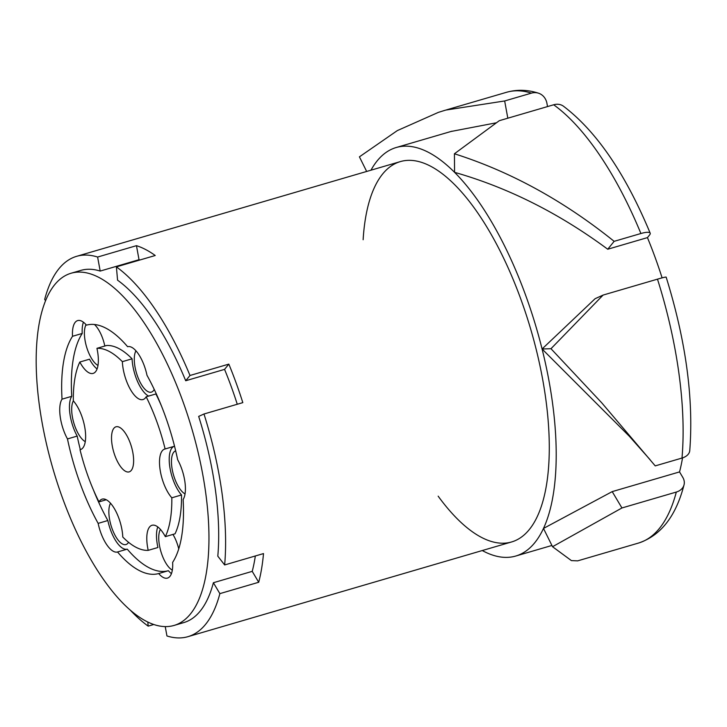 <?xml version="1.0" encoding="UTF-8"?>
<svg xmlns="http://www.w3.org/2000/svg" width="727" height="727" viewBox="0 0 727 727"><rect width="100%" height="100%" fill="white"/><g stroke="black" fill="none" stroke-linecap="round" stroke-linejoin="round"><path stroke-width="1.09" d="M614.142 241.337L640.905 233.512A14.676 3.535 -22.4 0 1 650.192 233.176C625.384 173.589 596.458 131.26 563.425 106.178A14.676 12.041 125.7 0 0 553.674 104.779L499.295 120.691L454.42 153.77C510.372 171.536 563.607 200.725 614.142 241.337L607.736 249.234C559.127 213.247 508.073 187.611 454.575 172.335A212.829 83.841 -106.3 0 0 396.206 147.517A212.829 83.841 -106.3 0 0 370.961 170.2M454.42 153.77L454.575 172.335A212.829 83.841 -106.3 0 1 542.078 348.996L550.984 348.706L601.738 402.822L655.227 465.889L681.99 458.065A14.676 9.506 5.1 0 0 689.769 450.576C693.731 398.441 685.861 340.627 666.159 277.132A14.676 0.754 162.4 0 0 657.481 279.159L603.101 295.071L550.984 348.706M603.101 295.071L595.131 298.679L542.078 348.996L629.391 436.318L650.092 459.709M682.535 457.892A212.829 83.841 73.7 0 1 679.536 471.914L612.207 491.616L621.939 507.964L552.538 546.713L543.487 528.438A212.829 83.841 -106.3 0 0 542.078 348.996M612.207 491.616L543.487 528.438A212.829 83.841 -106.3 0 1 515.752 556.037A212.829 83.841 -106.3 0 1 482.265 550.548M552.538 546.713L571.413 560.608L577.638 560.853M366.662 171.454L359.42 156.841L397.324 130.596L438.39 112.367L445.724 110.086L504.665 100.962L507.819 118.201M650.192 233.176A14.676 3.535 -22.4 0 1 649.574 234.985L647.439 237.611L607.736 249.234M647.439 237.611A212.829 83.841 73.7 0 1 662.106 277.868M679.536 471.914L682.78 477.366A14.676 11.287 -165.3 0 1 684.025 484.891A14.676 11.287 -165.3 0 1 676.319 492.052L621.939 507.964M363.127 239.737A198.153 78.062 73.7 0 1 400.332 161.603A198.153 78.062 73.7 0 1 530.901 329.858A198.153 78.062 73.7 0 1 511.626 541.951A198.153 78.062 73.7 0 1 438.154 496.168M496.168 122.827L451.031 131.478M504.665 100.962L531.428 93.129A14.676 13.041 -72.5 0 1 538.416 93.165A14.676 13.041 -72.5 0 1 546.94 103.37L547.531 106.578M153.797 624.484L148.181 626.129A198.153 78.062 73.7 0 1 130.078 609.926M148.181 626.129L147.817 622.021M45.528 300.769L44.692 299.37A198.153 78.062 73.7 0 1 76.635 256.322A198.153 78.062 73.7 0 1 97.618 257.04L136.458 245.671A198.153 78.062 73.7 0 1 155.233 255.504L116.393 266.873A198.153 78.062 73.7 0 1 189.992 375.486L228.832 364.118A198.153 78.062 73.7 0 1 242.818 402.631L203.978 413.999A198.153 78.062 73.7 0 1 224.652 564.952L263.501 553.583A198.153 78.062 73.7 0 1 258.712 582.263L219.872 593.632A198.153 78.062 73.7 0 1 187.929 636.679A198.153 78.062 73.7 0 1 166.946 635.961L165.238 626.592M71.046 273.252A183.468 72.273 73.7 0 1 176.007 383.583A183.468 72.273 73.7 0 1 174.098 625.429A183.468 72.273 73.7 0 1 62.331 497.532A183.468 72.273 73.7 0 1 71.046 273.252L80.752 270.417A183.468 72.273 73.7 0 1 100.19 271.071L139.03 259.703L136.458 245.671M100.19 271.071L97.618 257.04M116.393 266.873L117.565 280.177A183.468 72.273 73.7 0 1 185.712 380.748L224.561 369.38L228.832 364.118M185.712 380.748L189.992 375.486M203.978 413.999L198.671 416.407A183.468 72.273 73.7 0 1 217.809 556.173L224.652 564.952M139.902 259.993A183.468 72.273 -106.3 0 0 139.03 259.703M237.266 404.257A183.468 72.273 -106.3 0 0 224.561 369.38M219.872 593.632L213.384 582.727L252.224 571.358L258.712 582.263M252.224 571.358A183.468 72.273 -106.3 0 0 255.341 555.964M213.384 582.727A183.468 72.273 73.7 0 1 183.813 622.585L174.098 625.429M157.768 526.902A27.517 10.841 -106.3 0 0 157.923 547.504L148.208 550.348A104.579 41.194 73.7 0 1 122.781 537.026A27.517 10.841 73.7 0 0 115.229 510.118A27.517 10.841 73.7 0 0 102.125 499.14A27.517 10.841 73.7 0 0 98.972 501.894L106.269 499.749M71.737 396.324L62.031 399.168A129.351 50.954 73.7 0 1 72.518 336.292L82.224 333.448A129.351 50.954 -106.3 0 0 71.737 396.324A27.517 10.841 -106.3 0 0 77.189 436.091A129.351 50.954 -106.3 0 0 80.324 449.631M93.419 489.925A129.351 50.954 -106.3 0 0 107.85 520.532L98.145 523.376A129.351 50.954 73.7 0 1 67.475 438.935L77.189 436.091M67.475 438.935A27.517 10.841 73.7 0 1 62.031 399.168M174.062 446.351A27.517 10.841 -106.3 0 0 169.836 467.061A27.517 10.841 -106.3 0 0 181.523 494.96A104.579 41.194 73.7 0 1 175.043 533.809L165.329 536.653A27.517 10.841 73.7 0 0 152.016 525.276A27.517 10.841 73.7 0 0 148.208 550.348M83.423 322.215A27.517 10.841 -106.3 0 0 82.224 333.448M72.518 336.292A27.517 10.841 73.7 0 1 77.671 320.58A27.517 10.841 73.7 0 1 86.458 325.142A129.351 50.954 73.7 0 1 127.616 346.697A27.517 10.841 73.7 0 1 146.999 375.314A129.351 50.954 73.7 0 1 177.67 459.746A27.517 10.841 73.7 0 1 183.122 499.513A129.351 50.954 73.7 0 1 172.626 562.389A27.517 10.841 73.7 0 1 167.474 578.101A27.517 10.841 73.7 0 1 158.686 573.548A129.351 50.954 73.7 0 1 117.529 551.984L127.243 549.139A129.351 50.954 -106.3 0 0 168.4 570.704L158.686 573.548M174.535 446.214L165.12 448.968A27.517 10.841 73.7 0 0 164.729 449.059A27.517 10.841 73.7 0 0 160.058 469.424A27.517 10.841 73.7 0 0 171.817 497.804L181.523 494.96M97.091 368.934A27.517 10.841 -106.3 0 1 89.521 359.193L79.816 362.037A27.517 10.841 73.7 0 0 93.129 373.405A27.517 10.841 73.7 0 0 96.936 348.333L106.642 345.498A104.579 41.194 73.7 0 1 132.078 358.811L122.363 361.655A27.517 10.841 73.7 0 0 129.915 388.572A27.517 10.841 73.7 0 0 143.019 399.541A27.517 10.841 73.7 0 0 146.172 396.797L155.887 393.952A104.579 41.194 73.7 0 1 161.43 405.92M132.078 358.811A27.517 10.841 -106.3 0 0 148.581 396.088M80.797 449.495L80.025 449.722A27.517 10.841 73.7 0 0 80.415 449.622A27.517 10.841 73.7 0 0 85.086 429.257A27.517 10.841 73.7 0 0 73.336 400.886A104.579 41.194 73.7 0 1 79.816 362.037M107.85 520.532A27.517 10.841 -106.3 0 0 127.243 549.139M117.529 551.984A27.517 10.841 73.7 0 1 98.145 523.376M168.4 570.704A27.517 10.841 -106.3 0 0 171.436 573.63M96.936 348.333A104.579 41.194 73.7 0 1 122.363 361.655M146.172 396.797A104.579 41.194 73.7 0 1 165.12 448.968M171.817 497.804A104.579 41.194 73.7 0 1 165.329 536.653M98.972 501.894A104.579 41.194 73.7 0 1 80.025 449.722M114.866 455.511A23.482 9.251 73.7 0 1 115.975 426.804A23.482 9.251 73.7 0 1 131.451 446.741A23.482 9.251 73.7 0 1 129.17 471.878A23.482 9.251 73.7 0 1 114.866 455.511M85.268 441.652A22.746 8.96 73.7 0 1 75.899 428.83A22.746 8.96 73.7 0 1 73.345 400.895M128.552 542.306A22.746 8.96 73.7 0 1 125.962 544.55A22.746 8.96 73.7 0 1 113.076 531.183A22.746 8.96 73.7 0 1 110.513 503.238M94.474 324.506A22.746 8.96 73.7 0 1 102.58 338.182A22.746 8.96 73.7 0 1 104.815 346.034M97.981 365.436A22.746 8.96 73.7 0 1 88.612 352.622A22.746 8.96 73.7 0 1 86.059 324.678M172.944 534.427A22.746 8.96 73.7 0 1 176.925 542.869A22.746 8.96 73.7 0 1 178.742 548.885M172.326 570.132A22.746 8.96 73.7 0 1 162.957 557.309A22.746 8.96 73.7 0 1 160.403 529.374M185.04 493.915A22.746 8.96 73.7 0 1 175.67 481.101A22.746 8.96 73.7 0 1 175.68 450.831M154.233 389.418A22.746 8.96 73.7 0 1 151.389 392.126A22.746 8.96 73.7 0 1 138.503 378.749A22.746 8.96 73.7 0 1 135.94 350.814M553.674 104.779A234.848 92.511 73.7 0 1 640.905 233.512M657.481 279.159A234.848 92.511 73.7 0 1 681.99 458.065M676.319 492.052A234.848 92.511 73.7 0 1 638.47 543.069L577.638 560.871M446.623 109.822L506.555 92.284A234.848 92.511 73.7 0 1 531.428 93.129M551.911 545.459L515.752 556.037M451.912 131.214L396.206 147.517M684.025 484.891C675.937 516.261 660.752 535.654 638.47 543.069M506.555 92.284C516.979 89.385 527.602 89.675 538.416 93.165M400.332 161.603L76.635 256.322M511.626 541.951L187.929 636.679"/></g></svg>

